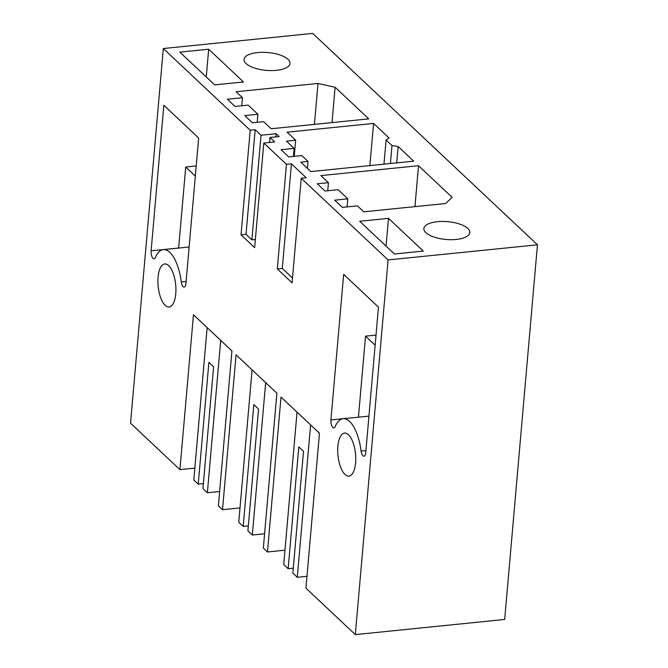 <?xml version="1.0" encoding="UTF-8"?>
<svg xmlns="http://www.w3.org/2000/svg" width="668" height="668" viewBox="0 0 668 668"><rect width="100%" height="100%" fill="white"/><g stroke="black" fill="none" stroke-linecap="round" stroke-linejoin="round"><path stroke-width="1" d="M306.971 576.317L297.285 577.294L292.86 573.136L303.514 451.334L298.796 446.9L288.142 568.693L283.716 564.535L297.043 412.164M310.612 424.923L297.285 577.294M293.294 568.176L288.142 568.693M301.226 178.247L306.22 177.738L291.44 163.835L286.447 164.336L277.295 268.928L292.075 282.831L301.226 178.247L388.091 259.944L355.309 634.6L305.936 588.157L319.479 433.265L281.019 397.084L267.467 551.985L263.342 548.094L276.886 393.201L236.063 354.808L222.519 509.701L218.386 505.818L231.938 350.925L193.469 314.745L179.926 469.637L130.544 423.195L163.326 48.539L250.183 130.235L241.031 234.827L254.642 247.628L263.793 143.036L274.682 141.933L269.964 137.491L279.132 136.564L276.118 133.725L261.046 135.253L255.176 129.734L250.183 130.235M355.309 634.6L504.674 619.461L537.456 244.805L312.691 33.4L163.326 48.539M286.447 164.336L263.793 143.036M158.074 277.145A21.626 8.793 -95.8 0 0 169.104 306.988A21.626 8.793 -95.8 0 0 175.767 293.795A21.626 8.793 -95.8 0 0 164.737 263.96A21.626 8.793 -95.8 0 0 158.074 277.145M378.472 307.13L365.738 452.679A5.77 2.346 -95.8 0 1 363.96 456.194A5.77 2.346 -95.8 0 1 361.079 451.025A36.039 14.663 -95.8 0 0 343.101 418.736A36.039 14.663 -95.8 0 0 335.144 426.635A5.77 2.346 -95.8 0 1 333.866 427.896A5.77 2.346 -95.8 0 1 330.927 419.938L343.661 274.398L378.472 307.13M337.883 446.274A21.626 8.793 -95.8 0 0 348.913 476.109A21.626 8.793 -95.8 0 0 355.585 462.916A21.626 8.793 -95.8 0 0 344.554 433.081A21.626 8.793 -95.8 0 0 337.883 446.274M163.284 249.615A36.039 14.663 -95.8 0 1 181.27 281.904A5.77 2.346 -95.8 0 0 184.143 287.073A5.77 2.346 -95.8 0 0 185.921 283.558L198.655 138.009L163.852 105.277L151.118 250.817A5.77 2.346 -95.8 0 0 154.058 258.775A5.77 2.346 -95.8 0 0 155.327 257.514A36.039 14.663 -95.8 0 1 163.284 249.615L189.119 247.001M291.44 163.835L282.288 268.419L292.5 278.022M282.288 268.419L277.295 268.928M284.969 550.207L267.467 551.985M418.519 165.706L320.907 175.601L328.431 182.673L317.292 183.8L324.965 191.015L338.066 189.687L347.803 198.839L334.693 200.166L342.367 207.381L357.43 205.853L363.776 211.823L445.665 203.523L452.152 197.327L418.519 165.706L414.945 206.637M347.803 198.839L347.093 206.905M328.431 182.673L327.729 190.731M388.091 259.944L537.456 244.805M276.477 70.324A23.063 8.934 5 0 0 290.012 63.468A23.063 8.934 5 0 0 257.597 52.572A23.063 8.934 5 0 0 244.054 59.452A23.063 8.934 5 0 0 276.477 70.324M308.006 161.414L301.811 155.586L288.71 156.913L281.044 149.707L294.145 148.379L286.472 141.165L295.648 140.23L287.09 132.189L373.571 123.421L389.093 138.025L386.096 139.979L391.991 145.524L398.161 146.551L413.684 161.155L310.829 171.576L300.8 162.149L308.006 161.414L307.405 168.353M257.89 114.278L244.789 115.606L252.462 122.82L263.601 121.693L271.116 128.765L368.736 118.871L335.102 87.249L318.001 83.45L236.113 91.75L242.459 97.712L227.387 99.24L235.061 106.454L248.162 105.127L257.89 114.278L257.188 122.344M437.406 221.692A23.063 8.934 5 0 0 423.871 228.573A23.063 8.934 5 0 0 456.286 239.445A23.063 8.934 5 0 0 469.821 232.598A23.063 8.934 5 0 0 437.406 221.692M388.5 218.352L359.676 221.267L394.479 254.007L423.303 251.084L388.5 218.352L386.071 246.1M208.683 49.223L179.859 52.146L214.67 84.886L243.494 81.964L208.683 49.223L206.262 76.979M194.847 468.126L179.926 469.637M255.176 129.734L246.024 234.318L241.031 234.827M246.024 234.318L251.894 239.837L261.046 135.253M318.001 83.45L314.419 124.382M335.102 87.249L332.013 122.595M242.459 97.712L241.749 105.778M207.138 327.604L193.812 479.975L198.237 484.133L203.389 483.607M240.012 507.93L222.519 509.701M255.36 239.486L251.894 239.837M220.707 340.363L207.381 492.733L219.638 491.489M207.381 492.733L202.955 488.575L213.61 366.774L208.892 362.34L198.237 484.133M276.118 133.725L275.834 136.898M269.964 137.491L269.53 142.459M294.145 148.379L293.436 156.437M295.648 140.23L294.237 156.354M373.571 123.421L369.88 165.597M386.096 139.979L383.975 164.161M391.991 145.524L390.421 163.51M398.161 146.551L396.734 162.875M252.095 369.88L238.76 522.251L243.185 526.417L253.84 404.616L258.566 409.058L247.903 530.851L252.329 535.018L264.595 533.774M248.337 525.891L243.185 526.417M265.664 382.639L252.329 535.018M375.14 345.181L365.53 336.146L376.026 335.085M365.53 336.146L358.44 417.183L330.927 419.938M178.632 248.062A5.77 2.346 84.2 0 1 178.632 248.028L185.721 167.025L195.332 176.06M185.721 167.025L196.208 165.956M365.922 450.541L361.079 451.025M181.27 281.904L186.113 281.42M151.118 250.817L178.632 248.028M368.936 416.122L343.101 418.736"/></g></svg>
